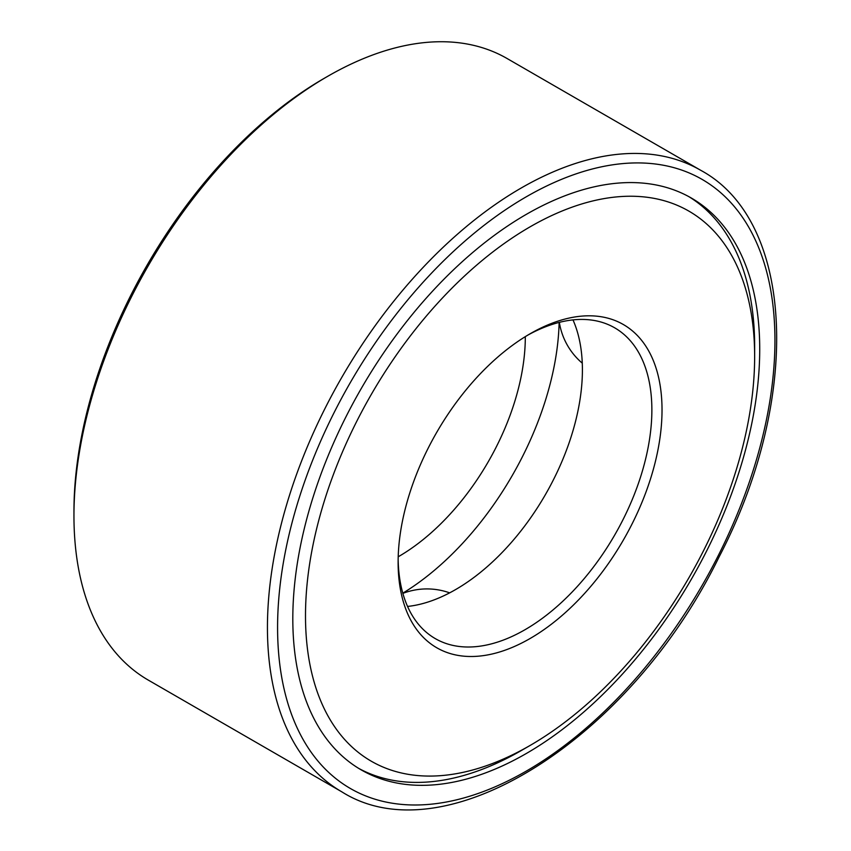 <?xml version="1.0" encoding="UTF-8"?>
<svg xmlns="http://www.w3.org/2000/svg" width="851" height="851" viewBox="0 0 851 851"><rect width="100%" height="100%" fill="white"/><g stroke="black" fill="none" stroke-linecap="round" stroke-linejoin="round"><path stroke-width="1.28" d="M402.8 593.19A227.334 131.256 120 0 0 559.128 322.412M358.675 768.379A330.145 190.613 120 0 0 525.684 747.955M754.603 351.442A330.145 190.613 120 0 0 688.778 196.602M526.269 214.388A330.145 190.613 120 0 0 310.583 505.324A330.145 190.613 120 0 0 361.196 769.878A330.145 190.613 120 0 0 691.342 579.265A330.145 190.613 120 0 0 691.342 198.038A330.145 190.613 120 0 0 526.269 214.388M700.618 170.243L507.132 58.538A358.856 207.187 120 0 0 327.709 76.313A358.856 207.187 120 0 0 327.699 76.313A358.856 207.187 120 0 0 73.952 515.823A358.856 207.187 120 0 0 148.276 680.098L341.762 791.802C445.052 857.202 630.634 738.338 719.127 556.831C801.631 398.853 795.377 221.175 700.618 170.243A358.856 207.187 120 0 0 521.195 188.018A358.856 207.187 120 0 0 286.755 504.249A358.856 207.187 120 0 0 341.762 791.802M323.901 78.505L327.709 76.313L323.901 78.505A353.473 204.08 120 0 0 73.952 511.419L73.952 515.823M398.204 556.788A179.433 103.599 120 0 0 525.312 336.634M407.544 606.444A179.433 103.599 120 0 0 545.246 494.91A179.433 103.599 120 0 0 572.989 319.902M398.151 559.362A179.433 103.599 120 0 0 435.286 638.612A179.433 103.599 120 0 0 614.709 535.024A179.433 103.599 120 0 0 614.709 327.837A179.433 103.599 120 0 0 527.514 335.294M530.077 333.783A186.603 107.737 120 0 0 530.067 333.794A186.603 107.737 120 0 0 398.119 562.33A186.603 107.737 120 0 0 530.077 638.516A186.603 107.737 120 0 0 662.025 409.969A186.603 107.737 120 0 0 530.077 333.783M530.077 226.845A317.593 183.359 120 0 0 305.498 615.805A317.593 183.359 120 0 0 530.077 745.465A317.593 183.359 120 0 0 754.646 356.495A317.593 183.359 120 0 0 530.077 226.845M526.269 196.804A351.676 203.049 120 0 0 310.902 751.869A351.676 203.049 120 0 0 741.625 503.196A351.676 203.049 120 0 0 526.269 196.804M754.646 356.495L754.646 346.24M530.077 745.465L521.195 750.593M559.341 322.359A67.282 67.282 0 0 0 582.275 363.164M449.658 592.86A67.282 67.282 0 0 0 402.863 593.392"/></g></svg>

